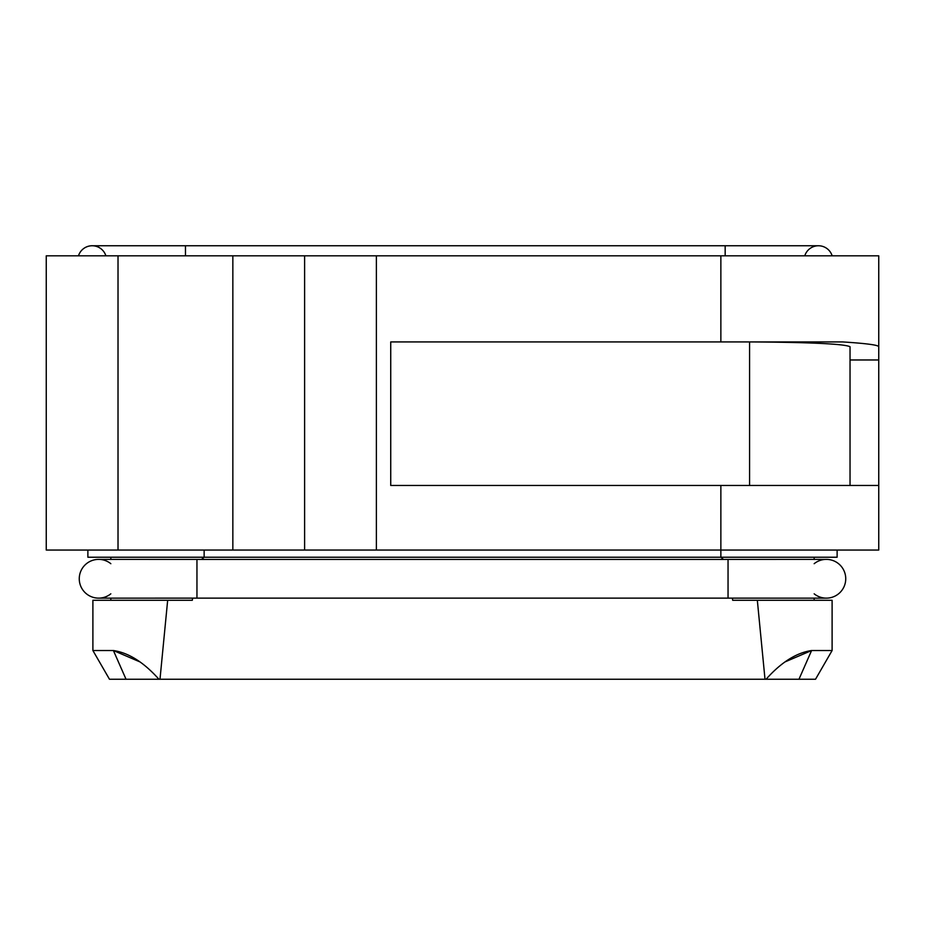 <?xml version="1.0" encoding="UTF-8"?>
<svg xmlns="http://www.w3.org/2000/svg" width="925" height="925" viewBox="0 0 925 925"><rect width="100%" height="100%" fill="white"/><g stroke="black" fill="none" stroke-linecap="round" stroke-linejoin="round"><path stroke-width="1.39" d="M118.018 255.809L376.382 255.809L376.382 550.051L46.25 550.051L46.25 255.809L118.018 255.809L118.018 550.051M720.864 255.809L720.864 341.926L842.652 341.926C866.343 343.441 878.368 345.037 878.75 346.713L878.75 255.809L376.382 255.809M878.75 346.713L878.75 550.051L376.382 550.051M878.75 298.868L878.75 359.975L850.04 359.975M878.75 485.463L390.732 485.463L390.732 341.926L720.864 341.926M304.614 255.809L304.614 550.051M87.875 550.051L87.875 557.232L204.136 557.232L201.465 559.44L196.956 559.417L196.956 598.128L732.38 598.128L732.681 600.29L757.332 600.29L765.01 679.239L815.526 679.239L832.107 650.529L832.107 600.29L757.332 600.29M837.125 550.051L837.125 557.232L204.136 557.232L204.136 550.051M850.04 485.463L850.04 346.713C844.109 343.903 810.624 342.308 749.574 341.926L749.574 485.463M814.162 557.232L814.162 559.382M814.162 598.14L814.162 600.29M110.838 557.232L110.838 559.382L98.64 559.382A19.379 19.379 0 0 0 79.261 578.761A19.379 19.379 0 0 0 110.838 593.815A19.379 19.379 0 0 1 79.261 578.761A19.379 19.379 0 0 0 98.64 598.14L192.62 598.128L192.319 600.29L167.668 600.29L159.99 679.239L765.01 679.239M110.838 598.14L110.838 600.29M98.64 559.382A19.379 19.379 0 0 0 79.261 578.761A19.379 19.379 0 0 1 110.838 563.707A19.379 19.379 0 0 0 98.64 559.382L196.956 559.417M720.864 485.463L720.864 557.232L723.535 559.44L728.044 559.417L728.044 598.128M201.465 559.44L723.535 559.44M192.62 598.128L196.956 598.128M814.162 563.707A19.379 19.379 0 0 1 845.739 578.761A19.379 19.379 0 0 1 826.36 598.14L732.38 598.128M826.36 559.382A19.379 19.379 0 0 1 845.739 578.761A19.379 19.379 0 0 0 826.36 559.382L728.044 559.417M798.969 679.239L811.595 650.529L785.452 661.733M167.668 600.29L92.893 600.29L92.893 650.529L109.474 679.239L126.031 679.239L113.405 650.529L139.548 661.733M159.99 679.239L158.927 679.239C143.826 662.335 128.656 652.772 113.405 650.529L92.893 650.529M832.107 650.529L811.595 650.529C796.344 652.772 781.174 662.335 766.073 679.239M126.031 679.239L158.927 679.239M826.36 598.14A19.379 19.379 0 0 0 845.739 578.761A19.379 19.379 0 0 1 814.162 593.815M185.474 255.809L185.474 245.761L92.176 245.761A14.349 14.349 0 0 1 105.878 255.809A14.349 14.349 0 0 0 78.486 255.809A14.349 14.349 0 0 1 92.176 245.761A14.349 14.349 0 0 0 78.486 255.809M804.773 255.809A14.349 14.349 0 0 1 832.153 255.809A14.349 14.349 0 0 0 818.463 245.761A14.349 14.349 0 0 1 832.153 255.809M232.846 255.809L232.846 550.051M185.474 245.761L725.165 245.761L725.165 255.809M725.165 245.761L818.463 245.761"/></g></svg>
